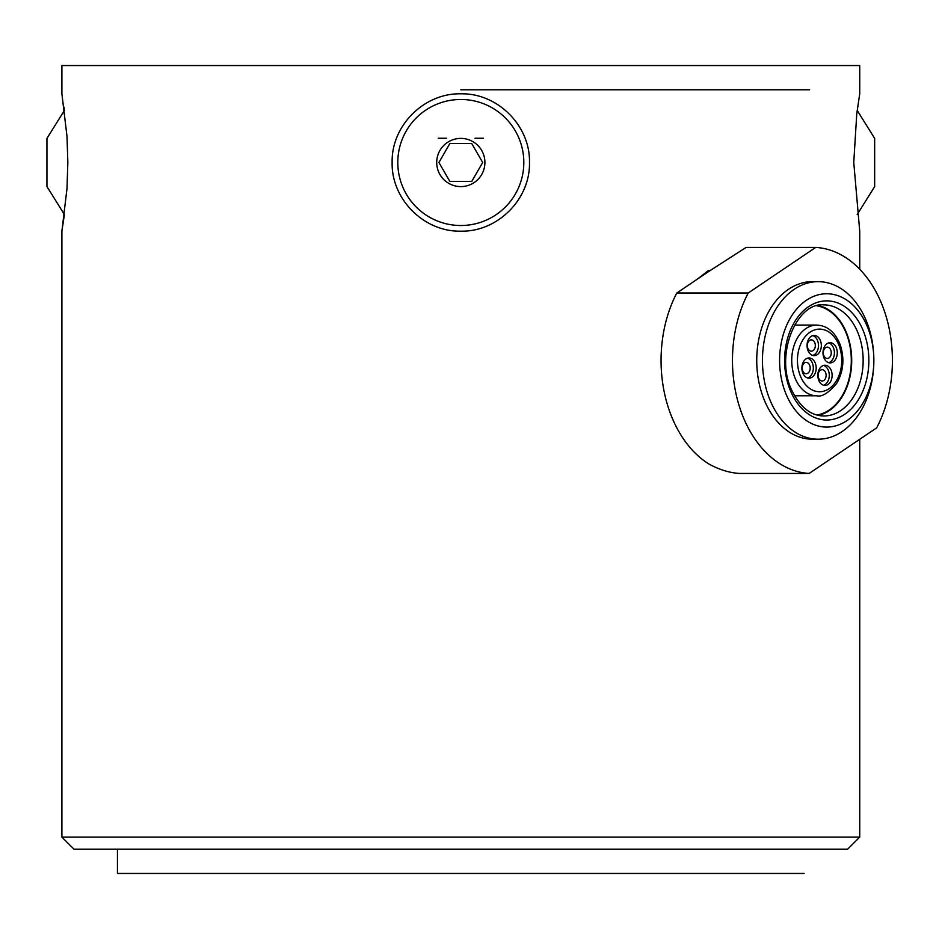 <?xml version="1.0" encoding="UTF-8"?>
<svg xmlns="http://www.w3.org/2000/svg" width="939" height="939" viewBox="0 0 939 939"><rect width="100%" height="100%" fill="white"/><g stroke="black" fill="none" stroke-linecap="round" stroke-linejoin="round"><path stroke-width="1.41" d="M816.918 305.832A54.967 38.863 -90 0 1 851.309 360.435A54.967 38.863 -90 0 1 816.918 415.026M708.769 271.43L746.141 247.415L815.721 247.415A113.114 79.979 -90 0 1 884.608 311.689A113.114 79.979 -90 0 1 876.662 427.855L809.16 473.444A113.114 79.979 -90 0 1 740.272 409.181A113.114 79.979 -90 0 1 748.23 293.003L676.819 293.003L708.769 271.43L708.769 270.338L697.266 279.188M818.256 415.367A55.542 39.274 90 0 0 847.553 335.54A55.542 39.274 90 0 0 818.256 305.504M815.721 247.415L748.23 293.003M818.151 439.206L812.446 439.206A78.77 55.706 -90 0 1 756.74 360.435A78.77 55.706 -90 0 1 812.446 281.653L818.151 281.653A78.77 55.706 90 0 0 762.456 360.435A78.77 55.706 90 0 0 818.151 439.206A78.77 55.706 90 0 0 873.857 360.435M873.857 360.423A78.77 55.706 90 0 0 867.953 325.129A78.77 55.706 90 0 0 818.151 281.653M868.857 330.563A66.657 47.126 -90 0 1 823.949 426.963A66.657 47.126 -90 0 1 787.363 323.755A66.657 47.126 -90 0 1 868.857 330.563M836.508 348.275A10.094 7.136 -90 0 1 830.123 362.9A10.094 7.136 -90 0 1 822.987 352.794A10.094 7.136 -90 0 1 830.123 342.7A10.094 7.136 -90 0 1 836.508 348.275M831.367 370.811A10.094 7.136 -90 0 1 824.982 385.436A10.094 7.136 -90 0 1 817.834 375.342A10.094 7.136 -90 0 1 824.982 365.236A10.094 7.136 -90 0 1 831.367 370.811M815.428 363.534A10.094 7.136 -90 0 1 809.042 378.159A10.094 7.136 -90 0 1 801.894 368.065A10.094 7.136 -90 0 1 809.042 357.959A10.094 7.136 -90 0 1 815.428 363.534M820.569 340.998A10.094 7.136 -90 0 1 814.183 355.623A10.094 7.136 -90 0 1 807.047 345.517A10.094 7.136 -90 0 1 814.183 335.423A10.094 7.136 -90 0 1 820.569 340.998M812.763 355.412A10.094 7.136 90 0 0 817.716 340.998A10.094 7.136 90 0 0 812.763 335.622M807.763 348.052A5.646 3.991 -90 0 1 811.331 339.871A5.646 3.991 -90 0 1 814.899 342.993A5.646 3.991 -90 0 1 811.331 351.174A5.646 3.991 -90 0 1 807.763 348.052M807.61 377.959A10.094 7.136 90 0 0 812.564 363.534A10.094 7.136 90 0 0 807.61 358.17M802.61 370.588A5.646 3.991 -90 0 1 806.178 362.407A5.646 3.991 -90 0 1 809.758 365.529A5.646 3.991 -90 0 1 806.178 373.71A5.646 3.991 -90 0 1 802.61 370.588M823.55 385.236A10.094 7.136 90 0 0 828.503 370.811A10.094 7.136 90 0 0 823.55 365.447M818.55 377.877A5.646 3.991 -90 0 1 822.118 369.684A5.646 3.991 -90 0 1 825.698 372.806A5.646 3.991 -90 0 1 822.118 380.988A5.646 3.991 -90 0 1 818.55 377.877M828.703 362.689A10.094 7.136 90 0 0 833.656 348.275A10.094 7.136 90 0 0 828.703 342.899M823.703 355.329A5.646 3.991 -90 0 1 827.271 347.148A5.646 3.991 -90 0 1 830.839 350.27A5.646 3.991 -90 0 1 827.271 358.452A5.646 3.991 -90 0 1 823.703 355.329M708.769 270.338A100.989 71.411 90 0 0 701.468 276.348M676.819 293.003A113.114 79.979 90 0 0 708.769 463.925C719.286 469.7 729.556 472.869 739.58 473.444L809.16 473.444M859.725 269.2L859.725 231.158L853.762 162.494L856.755 113.924L859.725 93.818L859.725 65.542L61.892 65.542L61.892 93.818L66.974 136.19L67.854 162.494L66.974 188.798L61.892 231.158L64.415 214.562L46.95 186.591L46.95 138.397L64.415 110.415L63.958 107.069M460.814 93.818C497.541 92.926 530.371 125.767 529.479 162.494C530.371 199.221 497.541 232.05 460.814 231.158C424.076 232.05 391.246 199.221 392.138 162.494C391.246 125.767 424.076 92.926 460.814 93.818M117.445 873.458L804.171 873.458L117.445 873.458L117.445 849.22L111.987 849.22L847.6 849.22L74.017 849.22L61.892 837.107L859.725 837.107L847.6 849.22M117.445 849.22L74.017 849.22M809.629 89.78L460.814 89.78M484.911 162.494A24.097 24.097 22.5 0 0 448.76 141.625A24.097 24.097 22.5 0 0 448.76 183.363A24.097 24.097 22.5 0 0 484.911 162.494M438.924 162.494L449.863 143.538L471.742 143.538L482.681 162.494L471.742 181.438L449.863 181.438L438.924 162.494M523.821 162.494A63.019 63.019 -157.5 0 1 460.814 225.513A63.019 63.019 -157.5 0 1 397.796 162.494A63.019 63.019 -157.5 0 1 460.814 99.475A63.019 63.019 -157.5 0 1 523.821 162.494M471.742 143.538L449.863 143.538M857.201 110.415L874.667 138.397L874.667 186.591L857.201 214.562M658.755 873.458L611.864 873.458L658.755 873.458M611.864 873.458L619.916 873.458M262.861 873.458L309.753 873.458L262.861 873.458M301.701 873.458L254.809 873.458L301.701 873.458M567.931 873.458L309.318 873.458L567.931 873.458M438.231 138.256L446.635 138.256M474.981 138.256L483.385 138.256M839.372 346.397A31.304 22.137 -90 0 1 818.28 391.68A31.304 22.137 -90 0 1 801.096 343.204A31.304 22.137 -90 0 1 839.372 346.397M816.73 325.082A35.342 24.989 90 0 0 791.73 360.435A35.342 24.989 90 0 0 816.73 395.777C821.918 397.15 828.574 393.018 836.684 383.382C843.457 371.609 844.666 358.827 840.323 345.047C835.264 332.23 827.4 325.575 816.73 325.082L794.547 325.082M864.385 333.732A59.58 42.138 90 0 0 791.542 327.652A59.58 42.138 90 0 0 824.242 419.909A59.58 42.138 90 0 0 864.385 333.732M858.985 335.54A55.542 39.274 -90 0 1 823.867 415.977C810.756 415.754 800.075 407.221 791.823 390.354C774.229 354.836 797 301.689 823.867 304.882A55.542 39.274 -90 0 1 858.985 335.54M794.547 395.777L816.73 395.777M61.892 231.158L61.892 837.107M859.725 439.299L859.725 837.107"/></g></svg>
